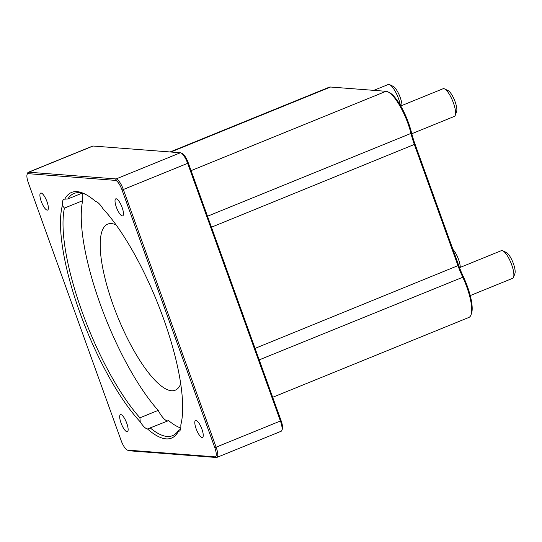 <?xml version="1.0" encoding="UTF-8"?>
<svg xmlns="http://www.w3.org/2000/svg" width="542" height="542" viewBox="0 0 542 542"><rect width="100%" height="100%" fill="white"/><g stroke="black" fill="none" stroke-linecap="round" stroke-linejoin="round"><path stroke-width="0.81" d="M170.107 151.963L329.163 87.228A33.618 9.627 67.9 0 1 330.559 87.025L386.026 91.3A33.618 9.627 67.9 0 1 387.882 91.842A33.618 9.627 67.9 0 1 410.978 133.42A37.73 10.806 -112.1 0 0 414.4 144.606L458.024 265.783A37.73 10.806 -112.1 0 0 462.692 277.057A33.618 9.627 67.9 0 1 470.984 314.922A33.618 9.627 67.9 0 1 468.905 317.429L272.68 397.293M470.984 314.922L471.493 313.561A32.5 9.309 -112.1 0 0 463.471 276.962A38.848 11.125 67.9 0 1 458.668 265.35L415.036 144.172A38.848 11.125 67.9 0 1 411.513 132.655A32.5 9.309 -112.1 0 0 389.19 92.458L387.882 91.842M28.299 172.275L92.607 146.096A11.206 3.211 67.9 0 1 93.068 146.028L180.405 152.756A11.206 3.211 67.9 0 1 181.021 152.939A11.206 3.211 67.9 0 1 187.708 163.474L280.471 421.148A11.206 3.211 67.9 0 1 281.854 430.416A11.206 3.211 67.9 0 1 281.156 431.249L216.847 457.428A11.206 3.211 -112.1 0 0 216.163 447.319L123.4 189.653A11.206 3.211 -112.1 0 0 116.096 178.935L28.76 172.207A11.206 3.211 -112.1 0 0 28.299 172.275A11.206 3.211 -112.1 0 0 27.601 173.108L27.1 174.47A10.088 2.886 67.9 0 1 28.143 173.657L115.48 180.384A10.088 2.886 67.9 0 1 122.052 190.025L214.815 447.699A10.088 2.886 67.9 0 1 215.011 456.852L127.682 450.124A10.088 2.886 67.9 0 1 127.119 449.962A10.088 2.886 67.9 0 1 121.11 440.477L28.34 182.81A10.088 2.886 67.9 0 1 27.1 174.47M281.854 430.416L282.355 429.054A10.088 2.886 -112.1 0 0 281.115 420.714L188.345 163.047A10.088 2.886 -112.1 0 0 182.329 153.562L181.021 152.939M127.119 449.962L128.434 450.585A11.206 3.211 -112.1 0 0 129.05 450.768L216.387 457.495A11.206 3.211 -112.1 0 0 216.847 457.428M121.015 422.936A9.18 2.629 67.9 0 1 120.453 414.65A9.18 2.629 67.9 0 1 126.814 423.383A9.18 2.629 67.9 0 1 127.377 431.662A9.18 2.629 67.9 0 1 121.015 422.936M116.34 207.125A9.18 2.629 67.9 0 1 115.778 198.846A9.18 2.629 67.9 0 1 122.146 207.572A9.18 2.629 67.9 0 1 122.702 215.858A9.18 2.629 67.9 0 1 116.34 207.125M41.233 201.339A9.18 2.629 67.9 0 1 40.67 193.06A9.18 2.629 67.9 0 1 47.039 201.787A9.18 2.629 67.9 0 1 47.594 210.072A9.18 2.629 67.9 0 1 41.233 201.339M196.123 428.722A9.18 2.629 67.9 0 1 195.56 420.436A9.18 2.629 67.9 0 1 201.922 429.169A9.18 2.629 67.9 0 1 202.484 437.448A9.18 2.629 67.9 0 1 196.123 428.722M62.35 205.547A132.607 37.974 -112.1 0 0 79.681 312.029A132.607 37.974 -112.1 0 0 140.222 421.839A20.542 5.881 67.9 0 0 147.499 428.966A132.607 37.974 -112.1 0 0 178.393 431.344A20.542 5.881 67.9 0 0 179.138 431.222A20.542 5.881 67.9 0 0 180.804 424.962A132.607 37.974 -112.1 0 0 163.474 318.479A132.607 37.974 -112.1 0 0 102.933 208.67A20.542 5.881 67.9 0 0 95.656 201.543A132.607 37.974 -112.1 0 0 84.389 193.765A132.607 37.974 -112.1 0 0 64.762 199.158A20.542 5.881 67.9 0 0 64.017 199.287A20.542 5.881 67.9 0 0 62.35 205.547L64.43 208.108A130.737 37.439 67.9 0 0 139.931 417.807L140.222 421.839M139.931 417.807L158.162 410.389A130.737 37.439 67.9 0 1 82.662 200.689A20.542 5.881 67.9 0 1 82.465 193.257M168.061 420.849A20.542 5.881 67.9 0 1 158.162 410.389M180.784 428.024A130.737 37.439 67.9 0 1 168.609 420.626L147.499 428.966M178.393 431.344L178.575 430.219A130.737 37.439 67.9 0 1 172.519 435.673A130.737 37.439 67.9 0 1 150.378 428.044M178.575 430.219L180.5 429.433M64.762 199.158L67.892 198.941A130.737 37.439 67.9 0 1 73.949 193.487A130.737 37.439 67.9 0 1 85.487 194.321M67.892 198.941L82.093 193.162M82.662 200.689L64.43 208.108M460.28 267.369A11.951 3.421 -112.1 0 0 452.916 249.388M513.559 277.213L514.9 273.588A11.951 3.421 -112.1 0 0 512.82 262.118A11.951 3.421 -112.1 0 0 506.303 252.457L502.807 250.797A14.939 4.282 67.9 0 1 510.964 262.877A14.939 4.282 67.9 0 1 513.559 277.213A14.939 4.282 67.9 0 1 512.63 278.324L470.253 295.573M459.528 267.68L501.37 250.648A14.939 4.282 67.9 0 1 502.807 250.797M401.988 105.46A11.951 3.421 -112.1 0 0 398.878 94.2A11.951 3.421 -112.1 0 0 393.126 86.314L389.637 84.66A14.939 4.282 67.9 0 1 400.382 105.372M373.817 90.358L388.194 84.505A14.939 4.282 67.9 0 1 389.637 84.66M455.266 115.297L456.608 111.672A11.951 3.421 -112.1 0 0 454.528 100.202A11.951 3.421 -112.1 0 0 448.01 90.541L444.515 88.888A14.939 4.282 67.9 0 1 452.672 100.961A14.939 4.282 67.9 0 1 455.266 115.297A14.939 4.282 67.9 0 1 454.338 116.415L411.791 133.732M400.728 105.968L443.078 88.732A14.939 4.282 67.9 0 1 444.515 88.888M116.083 224.916A89.647 25.67 -112.1 0 0 107.675 224.124A89.647 25.67 -112.1 0 0 113.142 304.977A89.647 25.67 -112.1 0 0 175.262 390.193A89.647 25.67 -112.1 0 0 180.73 383.756M463.471 276.962L259.212 359.874M458.668 265.35L255.072 348.384M415.036 144.172L211.448 227.206M411.513 132.655L410.978 133.42L207.498 216.238M386.026 91.3L191.082 170.642M330.559 87.025L170.865 152.024M281.115 420.714L214.815 447.699M188.345 163.047L122.052 190.025M180.405 152.756L116.096 178.935L115.48 180.384M28.143 173.657L28.76 172.207L93.068 146.028M129.05 450.768L127.682 450.124M216.387 457.495L215.011 456.852"/></g></svg>
